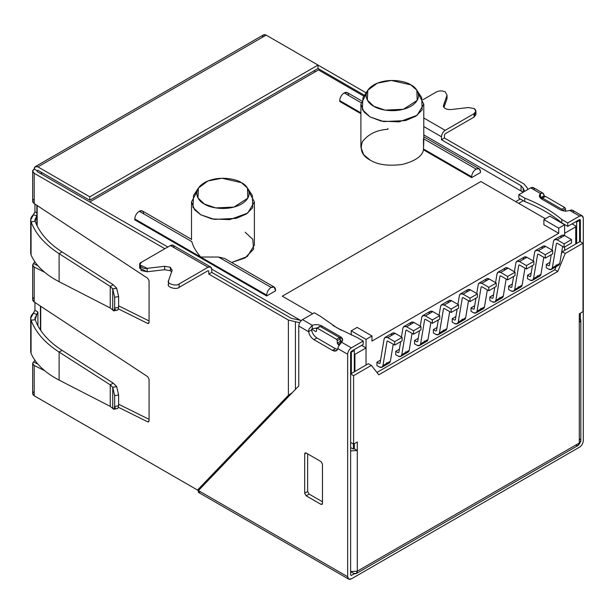 <?xml version="1.0" encoding="UTF-8"?>
<svg xmlns="http://www.w3.org/2000/svg" width="614" height="614" viewBox="0 0 614 614"><rect width="100%" height="100%" fill="white"/><g stroke="black" fill="none" stroke-linecap="round" stroke-linejoin="round"><path stroke-width="0.92" d="M172.073 270.574L168.543 280.652L172.073 270.574L170.354 267.282L172.073 270.574L172.196 269.853M139.67 264.772L139.67 268.195L147.199 271.756L147.199 268.333L147.199 271.756L164.659 269.715L164.659 266.292L147.199 268.333L139.67 264.772L141.512 262.209L170.408 245.523L141.512 262.209C136.722 263.843 142.187 269.723 147.199 268.333L164.659 266.292L170.354 267.282L170.354 270.705L171.644 271.787L170.354 270.705L164.659 269.715L147.199 271.756L141.143 270.528L140.406 266.484M436.431 91.931C439.394 90.55 442.356 90.55 445.327 91.931C442.356 90.55 439.394 90.55 436.431 91.931L422.862 99.767L436.431 91.931M443.515 105.301L443.515 106.736L443.515 105.301C443.431 108.202 445.902 109.622 450.922 109.576L468.382 107.542L474.077 108.532L468.382 107.542L450.922 109.576C445.902 109.622 443.431 108.202 443.515 105.301L447.038 95.216L445.327 91.931L447.038 95.216L443.385 106.022M337.048 327.884L357.294 337.585L363.219 341.008L351.361 347.854L341.561 342.198L338.483 346.327L337.861 348.614L347.654 354.27C347.892 351.553 349.128 349.42 351.361 347.854C349.128 349.42 347.892 351.553 347.654 354.27L347.654 576.746C347.892 579.186 349.128 579.9 351.361 578.879L579.593 447.115L351.361 578.879L348.744 579.14L347.654 576.746L347.654 354.27L337.861 348.614C337.009 351.147 335.213 351.73 332.466 350.364L336.395 350.748L337.861 348.614L338.483 346.327L341.561 342.198L351.361 347.854L363.219 341.008L363.219 344.431L363.219 341.008L357.294 337.585L337.048 327.884L320.239 316.195L337.048 327.884M311.513 329.987L312.257 328.697L312.257 325.274L308.888 329.234L308.55 331.69L311.513 329.987L308.55 331.69C309.395 335.206 311.198 337.861 313.938 339.665L316.908 337.953C314.161 336.15 312.365 333.494 311.513 329.987C312.365 333.494 314.161 336.15 316.908 337.953L335.428 348.652L337.585 349.389L335.428 348.652L332.466 350.364L313.938 339.665C311.198 337.861 309.395 335.206 308.55 331.69L298.749 326.034L308.55 331.69L308.88 329.234L312.257 325.274L302.456 319.618C300.223 321.183 298.987 323.317 298.749 326.034L298.749 385.93L198.414 490.578L37.914 397.91L347.654 576.746L198.414 490.578L198.537 492.42L348.744 579.14M37.914 312.012L37.914 325.796L37.914 312.012L34.952 310.3L37.914 312.012L36.786 314.491L37.914 312.012M34.952 302.487L34.952 310.3L34.952 302.487M34.952 204.086L34.952 211.899L36.863 213.004L34.952 211.899L34.952 204.086M32.672 171.168L32.672 201.246L34.207 203.595L34.207 173.302L32.672 171.168L34.207 169.027C32.212 170.454 32.212 171.882 34.207 173.302L164.851 248.731L34.207 173.302L34.207 203.595L147.69 278.272L149.064 280.775L149.064 322.527L147.69 323.44L118.479 308.926L147.69 323.44L149.064 322.642L147.69 323.44L148.634 323.486L149.064 322.527L149.064 280.775L147.69 278.272L34.207 203.595C32.45 202.259 32.227 200.893 33.54 199.496L33.808 199.32M37.17 171.59L37.17 170.738L37.17 171.59L37.17 170.738L37.17 171.59L167.814 247.02L37.17 171.59L37.17 170.738L34.207 169.027L37.17 170.738L37.914 170.308L89.782 200.256L89.782 196.833L37.914 166.885C35.681 165.872 34.445 166.586 34.207 169.027L35.297 166.624L37.914 166.885L89.782 196.833L89.782 200.256L318.014 68.492L364.493 95.323L318.014 68.492L318.014 65.069L318.014 68.492L89.782 200.256L37.914 170.308L37.17 170.738L37.914 170.308M32.672 265.156L32.672 299.647L34.207 301.996L34.207 267.082L32.672 265.156L34.821 261.733L33.54 263.567C32.227 264.887 32.45 266.054 34.207 267.082L34.207 301.996L147.69 376.674L149.064 379.176L149.064 420.928L147.69 421.833L118.479 407.328L147.69 421.833L149.064 421.043L147.69 421.833L148.634 421.887L149.064 420.928L149.064 379.176L147.69 376.674L34.207 301.996C32.45 300.66 32.227 299.294 33.54 297.897L33.808 297.721M37.17 265.371L37.17 264.841L37.945 265.755L33.54 263.567L37.17 265.371M32.672 363.557L33.54 361.968C32.227 363.288 32.45 364.455 34.207 365.483L32.672 363.557L32.672 393.635L34.207 395.777L34.207 365.483L44.615 370.649L34.207 365.483L34.207 395.777L197.508 490.056L200.471 488.345L291.343 393.566L200.525 488.376L197.508 490.056L34.207 395.777C32.212 394.349 32.212 392.922 34.207 391.494M350.625 575.034L351.361 575.456L354.424 573.691L351.361 575.456L350.625 575.034L350.625 352.559L351.361 351.277L363.219 344.431L351.361 351.277L350.625 352.559L350.625 575.034L351.361 575.456M579.202 443.914L579.593 443.692L579.202 443.914M542.945 193.149L544.196 195.651L541.226 197.355L541.471 198.353L541.226 197.355L544.196 195.651L544.441 196.664L544.196 195.651C543.743 193.057 542.507 192.343 540.489 193.51L542.945 193.149L533.305 187.592L530.688 187.853L518.83 194.692L518.83 198.115L518.83 194.692L524.763 198.115C539.399 203.925 551.748 211.055 561.81 219.513L567.735 222.928L579.593 216.09L582.218 215.829L583.3 218.223L583.3 440.699L583.3 218.223C583.062 215.783 581.826 215.069 579.593 216.09L567.735 222.928L567.735 226.351L579.593 219.513L580.337 219.935L579.593 219.513L567.735 226.351L567.735 222.928L561.81 219.513L561.81 222.928L567.735 226.351L561.81 222.928L561.81 219.513C551.748 211.055 539.399 203.925 524.763 198.115L524.763 201.538C539.399 207.348 551.748 214.478 561.81 222.928C551.748 214.478 539.399 207.348 524.763 201.538L524.763 198.115L518.83 194.692L530.688 187.853C532.921 186.833 534.157 187.546 534.395 189.987M580.184 442.318L579.593 443.692L580.184 442.318M580.337 318.935L580.337 313.201L580.337 318.935M580.337 241.67L580.337 219.935L580.337 241.67M541.226 197.355L540.489 196.933L541.226 197.355M210.671 266.998L173.025 245.262L170.408 245.523L208.054 267.251L179.15 283.937L208.054 267.251L210.671 266.998L211.753 269.392L211.753 272.386L291.343 318.336L301.32 320.477L291.343 318.336L211.753 272.386L211.753 269.392C211.523 266.952 210.287 266.238 208.054 267.251L170.408 245.523C172.641 244.502 173.877 245.216 174.115 247.657M445.173 133.775L474.077 117.09L474.077 113.667L445.173 130.352C442.94 131.91 441.704 134.052 441.474 136.768L441.474 139.762L444.436 138.05L444.436 135.057L445.173 133.775L444.436 135.057L444.436 138.05L441.474 139.762L521.056 185.712L523.182 188.306L524.655 191.338L523.182 188.306L521.056 185.712L441.474 139.762L441.474 136.768L423.783 126.553L441.474 136.768C441.704 134.052 442.94 131.91 445.173 130.352L474.077 113.667C476.472 111.955 476.472 110.244 474.077 108.532L475.919 111.103L474.077 113.667L474.077 117.09L445.173 133.775M366.504 93.059L318.014 65.069L89.782 196.833L318.014 65.069L266.146 35.121L366.504 93.059M524.018 184L444.436 138.05L524.018 184L527.357 188.068L524.018 184M541.801 198.545L539.99 197.501L541.801 198.545L541.801 199.128L542.546 198.115L541.801 198.545L542.546 198.115L561.81 209.244L542.546 198.115L545.508 196.403L564.773 207.532L565.517 208.814L565.517 211.377L565.517 208.814L562.554 210.525L561.81 209.244L564.773 207.532L545.508 196.403L542.546 198.115M527.871 189.48L527.357 188.068L527.871 189.48M579.593 447.115C581.826 445.549 583.062 443.408 583.3 440.699C583.062 443.408 581.826 445.549 579.593 447.115M211.753 272.386L208.791 274.097L288.38 320.047L299.655 322.711L288.38 320.047L208.791 274.097L208.791 271.104L208.054 270.674L208.791 271.104L208.791 274.097L211.753 272.386M311.567 329.158L315.796 331.598L316.532 331.169L315.796 331.598L311.567 329.158M316.532 328.605L315.611 328.068L316.532 328.605L316.532 331.169L316.532 328.605L317.277 328.175L316.532 328.605L317.277 328.175L336.541 339.296L317.277 328.175L320.239 326.464L339.504 337.585L340.985 342.719L338.022 344.431L339.112 345.06L337.286 343.149L337.286 340.586L336.541 339.296L339.504 337.585L320.239 326.464L317.277 328.175M307.645 453.869L307.645 491.522L309.126 494.086L322.465 501.784L309.126 494.086L307.645 491.522L304.682 493.234L304.682 453.869L306.163 453.017L320.984 461.574L322.465 464.138L322.465 503.495L320.984 504.355L306.163 495.797L304.682 493.234L306.163 495.797L309.126 494.086L306.163 495.797L320.984 504.355L322.028 504.455L322.465 503.495L322.465 464.138L320.984 461.574L306.163 453.017L304.682 453.869L304.682 493.234L307.645 491.522L307.645 453.869M200.195 491.607C198.591 493.019 197.992 492.674 198.414 490.578L298.749 385.93L298.749 326.034C298.987 323.317 300.223 321.183 302.456 319.618L314.314 312.772L320.239 316.195L314.314 312.772L302.456 319.618L312.257 325.274L312.257 328.697L316.855 328.068L312.257 328.697M350.84 351.83L351.361 352.137L354.324 350.425L353.587 349.995L354.324 350.425L351.361 352.137L351.361 373.527L351.361 352.137L350.84 351.83M262.439 37.254C262.677 34.814 263.913 34.1 266.146 35.121L37.914 166.885L266.146 35.121L263.529 34.86L35.297 166.624M34.207 361.278L34.821 360.134L34.207 361.278M37.17 363.242L37.945 364.156L37.17 363.242M197.508 490.056L288.38 395.278L288.38 320.047L288.38 395.278L197.508 490.056M44.615 272.248L34.207 267.082L44.615 272.248M118.609 305.81L149.064 320.938L118.609 305.81M118.609 404.212L149.064 419.339L118.609 404.212M33.54 361.968L33.931 361.6L33.54 361.968L37.17 363.772L33.54 361.968M291.343 393.566L288.38 395.278L291.343 393.566M579.593 220.365L578.856 219.935L579.593 220.365L576.63 222.076L579.593 220.365L579.593 241.755L579.593 220.365M575.894 221.646L576.63 222.076L575.894 221.646M521.056 191.015L521.056 185.712L521.056 191.015M292.295 392.668L288.38 395.278L292.295 392.668M295.418 389.406L295.418 321.974L295.418 389.406M354.324 371.815L354.324 350.425L354.324 371.815M319.503 326.894L320.239 326.464L319.503 326.894M523.182 192.182L523.182 188.306L523.182 192.182M576.63 243.466L576.63 222.076L576.63 243.466M544.764 196.833L545.508 196.403L544.764 196.833M335.428 348.652L316.908 337.953L313.938 339.665L332.466 350.364L335.428 348.652M340.248 340.002L340.379 336.656L321.851 325.957L321.851 327.392L321.851 325.957C318.919 324.484 315.719 324.253 312.257 325.274C315.719 324.253 318.919 324.484 321.851 325.957L340.379 336.656C342.942 338.352 343.333 340.194 341.561 342.198L342.681 339.864L340.379 336.656L340.248 340.002M342.098 341.576L340.379 340.079L342.098 341.576M337.286 340.586L337.286 343.149L340.248 341.438L340.248 338.874L337.286 340.586L340.248 338.874L339.504 337.585L336.541 339.296L337.286 340.586M340.985 342.719L340.248 341.438L337.286 343.149L338.022 344.431L340.985 342.719M316.532 331.169L315.796 331.598M540.489 193.51L540.489 196.933L540.489 193.51L539.368 195.843L541.671 199.051L560.198 209.742L541.671 199.051C539.115 197.355 538.716 195.513 540.489 193.51L530.688 187.853L540.489 193.51M518.83 198.115L524.763 201.538L518.83 198.115M539.952 197.554L540.489 196.933L539.952 197.554M582.218 215.829L572.578 210.264L569.792 210.425L579.593 216.09L569.792 210.425C566.331 211.454 563.13 211.224 560.198 209.742C563.13 211.224 566.331 211.454 569.792 210.425C572.263 209.52 573.499 210.234 573.499 212.567M580.337 219.935L579.593 219.513M561.81 209.244L562.554 210.525L565.517 208.814L564.773 207.532L561.81 209.244M179.15 283.937L179.15 287.36L208.054 270.674L179.15 287.36C176.31 290.123 166.125 286.968 168.543 284.075C166.125 286.968 176.31 290.123 179.15 287.36L179.15 283.937C176.31 286.7 166.125 283.545 168.543 280.652C166.125 283.545 176.31 286.7 179.15 283.937M208.054 270.674L208.791 271.104M423.783 117.995L445.173 130.352L423.783 117.995M475.175 112.807L474.077 117.09L475.919 114.519L475.919 111.103M447.038 97.204L447.038 98.639L443.937 107.504L447.038 98.639L447.038 95.216M168.543 282.087L168.543 280.652L168.543 282.087M170.354 270.705L170.354 267.282L164.659 266.292L164.659 269.715L170.354 270.705M168.42 284.796L168.543 280.652M306.163 453.017L305.112 452.909L304.682 453.869L306.163 453.017M322.465 503.495L320.984 504.355L322.465 503.495M114.649 297.306L114.649 308.121L118.609 307.33L118.609 296.516L114.649 297.306L112.738 288.979L112.738 310.039C113.905 311.551 114.542 310.907 114.649 308.121L114.649 297.306L118.609 296.516L118.609 307.33L114.649 308.121L113.836 310.853L110.236 307.975L112.738 310.039L112.723 288.964L114.649 297.306M116.698 288.196L118.609 296.516L116.652 288.112L112.723 288.964L110.236 286.431L110.236 307.975L59.105 281.703L110.236 307.975L110.236 286.431L112.723 288.964L116.698 288.196M117.804 310.062L118.609 307.33M113.199 284.719L116.652 288.112L113.199 284.719L110.236 286.431L59.105 253.666L59.105 281.703L59.105 253.666L110.236 286.431L113.199 284.719L62.068 251.955L113.199 284.719M115.647 309.395L114.641 309.609M62.068 251.955L59.105 253.666L62.068 251.955C48.537 243.198 39.565 232.982 35.151 221.309L31.068 221.846C35.658 233.972 45.006 244.579 59.105 253.666C45.006 244.579 35.658 233.972 31.068 221.846L31.068 255.01C35.658 265.425 45.006 274.328 59.105 281.703C45.006 274.328 35.658 265.425 31.068 255.01L31.068 221.846L35.151 221.309C39.565 232.982 48.537 243.198 62.068 251.955M34.952 211.899L33.371 214.693L36.863 216.013L33.371 214.693C30.969 216.888 30.201 219.275 31.068 221.846L30.715 219.812L34.952 211.899M35.151 221.309L36.786 216.09L34.898 219.82L35.151 221.309M30.715 253.214L31.068 255.01M118.609 405.731L118.609 394.917L114.649 395.708L114.649 406.522L118.609 405.731L114.649 406.522L113.836 409.254L112.73 408.425C113.905 409.952 114.542 409.308 114.649 406.522L114.649 395.708L112.738 387.38L112.738 408.44L110.236 406.376L112.738 408.44L112.738 387.38L114.649 395.708L118.609 394.917L118.609 405.731L117.804 408.464M116.698 386.59L112.738 387.38L110.236 384.832L110.236 406.376L59.105 380.104L110.236 406.376L110.236 384.832L112.723 387.365L116.652 386.513L118.609 394.917M113.199 383.121L116.652 386.513L113.199 383.121L110.236 384.832L59.105 352.068L59.105 380.104L59.105 352.068L110.236 384.832L113.199 383.121L62.068 350.356L113.199 383.121M115.647 407.796L114.641 408.011M62.068 350.356L59.105 352.068L62.068 350.356C48.537 341.599 39.565 331.383 35.151 319.71L31.068 320.247C35.658 332.374 45.006 342.98 59.105 352.068C45.006 342.98 35.658 332.374 31.068 320.247L31.068 353.411C35.658 363.826 45.006 372.721 59.105 380.104C45.006 372.721 35.658 363.826 31.068 353.411L31.068 320.247L35.151 319.71C39.565 331.383 48.537 341.599 62.068 350.356M34.952 310.3L33.371 313.094L36.786 314.491L33.371 313.094C30.969 315.289 30.201 317.676 31.068 320.247L30.715 318.213L34.952 310.3M35.151 319.71L36.786 314.491L34.898 318.221L35.151 319.71M30.715 351.615L31.068 353.411M423.767 142.509L423.46 148.964L471.629 176.771L471.629 177.623L423.46 149.816L471.629 177.623L480.524 172.488L471.629 177.623L471.629 176.771C471.913 173.509 473.394 170.945 476.073 169.073L423.46 138.695L476.073 169.073L479.219 168.758L480.524 171.636C480.24 168.704 478.759 167.845 476.073 169.073C473.394 170.945 471.913 173.509 471.629 176.771L423.46 148.964L423.46 149.816C422.332 156.156 415.271 161.045 402.285 164.468C388.332 166.225 377.61 164.767 370.112 160.085C362.007 155.756 359.474 149.563 362.513 141.512C368.454 134.013 376.912 129.938 387.894 129.285L387.894 128.426M361.446 100.765L347.317 92.607L344.178 92.914L361.009 102.638L344.178 92.914C341.491 94.794 340.01 97.357 339.726 100.619L360.902 112.846L339.726 100.619C340.01 97.357 341.491 94.794 344.178 92.914C346.856 91.693 348.338 92.553 348.622 95.485M191.576 239.36L142.356 210.94L139.209 211.254L191.821 241.624L139.209 211.254C136.531 213.127 135.049 215.691 134.765 218.952L266.668 295.104C266.944 291.842 268.433 289.278 271.112 287.406L274.258 287.091L275.556 290.829L266.668 295.963L134.765 219.812L134.765 218.952C135.049 215.691 136.531 213.127 139.209 211.254C141.895 210.034 143.377 210.886 143.661 213.818M218.5 257.028L271.112 287.406L218.5 257.028L200.717 257.028C196.012 251.594 193.042 246.46 191.821 241.624C191.461 238.654 191.461 238.654 191.821 241.624C193.042 246.46 196.012 251.594 200.717 257.028L134.765 218.952L134.765 219.812L266.668 295.963L275.556 290.829L275.556 289.969C275.272 287.037 273.79 286.185 271.112 287.406C268.433 289.278 266.944 291.842 266.668 295.104L266.668 295.963L266.668 295.104L200.717 257.028L218.5 257.028L224.517 258.402M480.892 181.521L282.302 296.178L312.679 313.716L282.302 296.178L480.892 181.521L515.722 201.63L520.311 198.974L515.722 201.63L480.892 181.521L282.302 296.178L312.679 313.716L282.302 296.178L480.892 181.521L545.362 218.737L480.892 181.521M354.923 354.355L354.923 371.47L354.923 354.355L366.036 347.938L354.923 354.355M366.036 365.054L366.036 339.381L366.036 365.054M40.731 306.286L40.731 330.401L40.731 306.286M353.441 448.995L353.441 444.029L353.441 448.995M300.169 320.178L211.746 269.132L300.169 320.178M361.592 345.375L366.036 347.938L361.592 345.375M564.627 233.282L564.627 235.592L564.627 233.282L575.74 226.865L564.627 233.282M564.627 246.974L564.627 250.397L564.627 246.974M575.74 243.981L575.74 226.013L572.033 223.872L575.74 226.013L575.74 243.981M523.128 192.213L423.783 134.857L523.128 192.213M363.925 96.191L318.459 69.942L89.782 201.968L318.459 69.942L363.925 96.191M245.178 232.215L252.791 239.353L253.559 249.184L245.009 257.98L231.647 262.493L247.358 256.483L254.38 245.047L254.38 201.922L247.703 213.112L229.667 219.658L211.799 218.899L200.717 214.762L194.577 209.75L191.507 201.922L196.894 191.768M360.902 113.697L339.726 101.471L339.726 100.619L339.726 101.471L360.902 113.697M518.684 203.341L523.281 200.686L518.684 203.341M314.015 70.802L315.496 71.654L314.015 70.802M37.17 205.544L37.17 225.975L37.17 205.544M42.358 172.879L40.877 173.731L42.358 172.879M480.524 172.488L480.524 171.636L480.524 172.488M423.545 146.662L423.46 138.695L423.767 141.327M418.395 93.965L423.783 104.127L417.098 115.317L399.062 121.856L381.194 121.096L370.112 116.959L363.972 111.948L360.902 104.127L366.289 93.965M360.902 104.127L360.902 147.253L363.665 154.69L370.112 160.085C377.61 164.767 388.332 166.225 402.285 164.468C415.271 161.045 422.332 156.156 423.46 149.816L423.46 148.964M410.866 84.87C406.192 81.317 387.779 77.103 373.819 84.87C360.357 92.937 367.656 103.566 373.819 106.268C378.493 109.822 396.905 114.035 410.866 106.268C424.328 98.202 417.029 87.572 410.866 84.87L416.845 90.22L417.167 100.397L403.375 109.284L385.139 110.113L373.819 106.268L367.364 100.136L367.832 90.22L377.357 83.159L391.356 80.457L410.866 84.87M249 191.768L254.38 201.922M241.471 182.673C236.797 179.111 218.384 174.906 204.424 182.673C190.962 190.739 198.253 201.369 204.424 204.063C209.098 207.624 227.51 211.838 241.471 204.063C254.933 196.004 247.634 185.374 241.471 182.673L247.45 188.022L247.772 198.199L233.98 207.087L215.744 207.908L204.424 204.063L197.969 197.931L198.437 188.022L207.962 180.961L221.961 178.252L241.471 182.673M198.437 188.022L193.54 195.505L192.973 207.402L200.717 214.762L214.301 219.375L236.19 218.384L246.406 214.002L252.738 207.724L252.354 195.505L247.45 188.022M367.832 90.22L362.935 97.71L362.367 109.607L370.112 116.959L383.696 121.58L405.585 120.59L415.808 116.207L422.133 109.921L421.749 97.71L416.845 90.22M575.74 226.013L575.74 226.865M376.927 372.452L554.849 269.738L376.927 372.452L554.849 269.738L556.1 266.691L554.849 269.738L557.811 271.449L378.777 374.809L371.37 365.399L368.408 363.688L350.625 373.949L353.587 375.661L371.37 365.399L353.587 375.661L353.587 444.114L357.294 441.98L357.294 450.53L357.294 441.98L353.587 444.114L353.587 375.661L350.625 373.949L368.408 363.688L371.37 365.399L378.777 374.809L557.811 271.449L565.218 253.482L583.001 243.213L580.038 241.502L562.255 251.771L565.218 253.482L557.811 271.449L554.849 269.738L376.927 372.452M564.627 235.592L564.627 224.732L558.702 228.155L558.702 233.282L371.961 341.092L371.961 335.965L366.036 339.381L351.216 330.831L351.216 335.044L351.216 330.831L357.141 327.408L371.961 335.965L371.961 341.092L558.702 233.282L543.881 224.732L543.881 219.597L549.806 216.174L564.627 224.732L564.627 235.592M546.322 264.388L549.975 262.278L546.322 264.388L548.709 265.762L549.461 265.332L548.709 265.762L546.322 264.388L546.322 267.811L546.322 264.388M452.211 322.143L452.211 318.72L455.864 316.617L452.211 318.72L452.211 322.143L454.598 323.517C456.547 324.468 457.76 323.992 458.251 322.089L462.304 297.874L463.033 297.583L470.002 301.604L477.408 297.329L477.408 293.906L470.002 298.181L470.002 301.604L470.002 298.181L463.033 294.167C461.091 293.216 459.871 293.692 459.387 295.595L457.914 304.383L459.387 295.595L460.416 293.906L463.033 294.167L470.447 289.885L477.408 293.906L477.408 297.329L470.002 301.604L463.033 297.583L462.304 297.874L458.251 322.089L457.215 323.778L454.598 323.517L452.211 322.143M438.396 334.645L445.81 330.37L446.839 328.682L449.694 311.62L446.839 328.682L439.424 332.957L438.396 334.645L435.779 334.384L433.392 333.011L433.392 329.588L437.045 327.477L433.392 329.588L433.392 333.011L435.779 334.384C437.721 335.336 438.941 334.86 439.424 332.957L443.485 308.742L444.214 308.451L451.175 312.472L458.589 308.197L458.589 304.774L451.175 309.049L451.175 312.472L444.214 308.451L443.485 308.742L444.083 308.389L443.485 308.742L439.424 332.957L446.839 328.682C446.347 330.578 445.135 331.061 443.185 330.109M419.577 345.513L426.983 341.238L428.012 339.55L430.874 322.488L428.012 339.55L420.605 343.825L419.577 345.513L416.952 345.252L414.573 343.878L414.573 340.455L418.218 338.345L414.573 340.455L414.573 343.878L416.952 345.252C418.901 346.204 420.114 345.728 420.605 343.825L424.658 319.602L425.387 319.318L432.356 323.34L439.762 319.065L439.762 315.642L432.356 319.917L432.356 323.34L425.387 319.318L424.658 319.602L425.264 319.257L424.658 319.602L420.605 343.825L428.012 339.55C427.528 341.445 426.308 341.921 424.366 340.977M400.75 356.381L408.164 352.098L409.193 350.41L412.048 333.348L409.193 350.41L401.786 354.692L400.75 356.381L398.133 356.12L395.746 354.746L395.746 351.323L399.399 349.212L395.746 351.323L395.746 354.746L398.133 356.12C400.082 357.072 401.295 356.596 401.786 354.692L405.839 330.47L406.568 330.186L413.537 334.208L420.943 329.933L420.943 326.51L413.537 330.785L413.537 334.208L413.537 330.785L406.568 326.763C404.626 325.811 403.406 326.295 402.922 328.191L401.449 336.986L402.922 328.191L403.951 326.502L406.568 326.763L413.537 330.785L420.943 326.51L413.982 322.488L406.568 326.763L413.982 322.488L420.943 326.51L420.943 329.933L413.537 334.208L406.568 330.186L405.839 330.47L406.437 330.125L405.839 330.47L401.786 354.692L409.193 350.41C408.709 352.313 407.489 352.789 405.547 351.845M471.038 307.852L474.683 305.749L471.038 307.852L473.417 309.233L474.177 308.796L473.417 309.233L471.038 307.852L471.038 311.275L471.038 307.852M489.857 300.407L489.857 296.984L493.51 294.881L489.857 296.984L489.857 300.407L492.244 301.789C494.186 302.733 495.406 302.257 495.889 300.361L499.949 276.139L500.679 275.855L507.64 279.877L515.054 275.594L515.054 272.171L507.64 276.453L507.64 279.877L507.64 276.453L500.679 272.432C498.729 271.48 497.517 271.956 497.025 273.859L495.559 282.647L497.025 273.859L498.054 272.171L500.679 272.432L508.085 268.149L515.054 272.171L515.054 275.594L507.64 279.877L500.679 275.855L499.949 276.139L495.889 300.361L494.861 302.05L492.244 301.789L489.857 300.407M508.684 289.547L508.684 286.124L512.329 284.013L508.684 286.124L508.684 289.547L511.063 290.921C513.012 291.873 514.225 291.389 514.716 289.493L518.769 265.271L519.498 264.987L526.467 269.009L533.873 264.726L533.873 261.311L526.467 265.586L526.467 269.009L526.467 265.586L519.498 261.564C517.556 260.612 516.336 261.088 515.852 262.992L514.379 271.787L515.852 262.992L516.881 261.303L519.498 261.564L526.912 257.289L533.873 261.311L533.873 264.726L526.467 269.009L519.498 264.987L518.769 265.271L514.716 289.493L513.688 291.182L511.063 290.921L508.684 289.547M527.503 275.256L531.148 273.146L527.503 275.256L529.89 276.63L530.642 276.193L529.89 276.63L527.503 275.256L527.503 278.679L527.503 275.256M376.927 365.614L376.927 362.191L380.58 360.08L376.927 362.191L376.927 365.614L379.314 366.988L376.927 365.614M332.872 325.374L341.399 330.294L332.872 325.374M351.216 330.831L366.036 339.381L371.961 335.965L357.141 327.408L351.216 330.831M543.881 224.732L558.702 233.282L558.702 228.155L543.881 219.597L543.881 224.732M564.627 224.732L549.806 216.174L543.881 219.597L558.702 228.155L564.627 224.732M400.666 341.637L398.862 352.413L398.133 352.697L395.746 351.323L398.133 352.697L398.862 352.413L400.666 341.637M410.329 323.916C410.82 322.012 412.032 321.536 413.982 322.488L411.357 322.227L403.951 326.502M406.568 330.186L405.839 330.47M398.133 352.697L398.862 352.413M429.148 313.048C429.639 311.144 430.851 310.669 432.801 311.62L439.762 315.642L439.762 319.065L432.356 323.34L432.356 319.917L425.387 315.895C423.445 314.951 422.225 315.427 421.741 317.323L420.268 326.118L421.741 317.323L422.77 315.634L425.387 315.895L432.356 319.917L439.762 315.642L432.801 311.62L425.387 315.895L432.801 311.62L430.184 311.359L422.77 315.634M419.492 330.769L417.689 341.545L416.952 341.829L414.573 340.455L416.952 341.829L417.689 341.545L419.492 330.769M425.387 319.318L424.658 319.602M416.952 341.829L417.689 341.545M447.974 302.18C448.458 300.277 449.678 299.801 451.62 300.753L458.589 304.774L458.589 308.197L451.175 312.472L451.175 309.049L444.214 305.028C442.264 304.083 441.052 304.559 440.56 306.463L439.094 315.251L440.56 306.463L441.589 304.774L444.214 305.028L451.175 309.049L458.589 304.774L451.62 300.753L444.214 305.028L451.62 300.753L449.003 300.492L441.589 304.774M438.312 319.902L436.508 330.677L435.779 330.961L433.392 329.588L435.779 330.961L436.508 330.677L438.312 319.902M444.214 308.451L443.485 308.742M435.779 330.961L436.508 330.677M454.598 320.101L452.211 318.72L454.598 320.101L455.327 319.81L454.598 320.101L455.327 319.81L457.131 309.034L455.327 319.81M466.793 291.312C467.285 289.417 468.497 288.933 470.447 289.885L467.822 289.624L460.416 293.906M457.215 323.778L464.629 319.503L465.658 317.814L468.513 300.753L465.658 317.814C465.174 319.717 463.954 320.193 462.012 319.242M465.658 317.814L458.251 322.089L465.658 317.814M462.902 297.521L462.304 297.874L462.902 297.521M463.033 297.583L462.304 297.874M477.408 293.906L470.447 289.885L463.033 294.167L470.002 298.181L477.408 293.906M488.821 290.744L496.227 286.462L496.227 283.039L488.821 287.321L488.821 290.744L488.821 287.321L481.852 283.3C479.91 282.348 478.69 282.824 478.206 284.727L476.733 293.515L478.206 284.727L479.235 283.039L481.852 283.3L489.266 279.017L496.227 283.039L496.227 286.462L488.821 290.744L481.852 286.723L488.821 290.744M485.62 280.444C486.104 278.549 487.316 278.073 489.266 279.017L486.649 278.756L479.235 283.039M476.042 312.91L473.417 312.656L471.038 311.275L473.417 312.656C475.366 313.601 476.579 313.125 477.07 311.221L476.042 312.91L483.448 308.635L484.477 306.946L487.339 289.885L484.477 306.946C483.993 308.85 482.773 309.326 480.831 308.374M477.07 311.221L481.123 287.007L481.852 286.723L481.123 287.007L477.07 311.221L484.477 306.946L477.07 311.221M475.957 298.166L474.154 308.942L473.417 309.233L474.154 308.942L475.957 298.166M473.417 309.233L474.154 308.942M481.729 286.661L481.123 287.007L481.729 286.661M481.852 286.723L481.123 287.007M481.852 283.3L488.821 287.321L496.227 283.039L489.266 279.017L481.852 283.3M494.777 287.306L492.973 298.082L492.244 298.366L489.857 296.984L492.244 298.366L492.973 298.082L494.777 287.306M504.439 269.584C504.923 267.681 506.143 267.205 508.085 268.149L505.468 267.896L498.054 272.171M494.861 302.05L502.275 297.767L503.303 296.078L506.159 279.017L503.303 296.078C502.812 297.982 501.6 298.458 499.65 297.506M503.303 296.078L495.889 300.361L503.303 296.078M492.244 298.366L492.973 298.082M500.548 275.793L499.949 276.139L500.548 275.793M500.679 275.855L499.949 276.139M507.64 276.453L515.054 272.171L508.085 268.149L500.679 272.432L507.64 276.453M513.596 276.438L511.792 287.214L511.063 287.498L508.684 286.124L511.063 287.498L511.792 287.214L513.596 276.438M523.258 258.717C523.75 256.813 524.962 256.337 526.912 257.289L524.287 257.028L516.881 261.303M513.688 291.182L521.094 286.899L522.123 285.211L524.978 268.149L522.123 285.211C521.639 287.114 520.419 287.59 518.477 286.646M522.123 285.211L514.716 289.493L522.123 285.211M511.063 287.498L511.792 287.214M519.367 264.926L518.769 265.271L519.367 264.926M519.498 264.987L518.769 265.271M526.467 265.586L533.873 261.311L526.912 257.289L519.498 261.564L526.467 265.586M545.286 258.141L552.7 253.866L552.7 250.443L545.286 254.718L545.286 258.141L545.286 254.718L538.317 250.696C536.375 249.752 535.155 250.228 534.671 252.124L533.198 260.919L534.671 252.124L535.7 250.435L538.317 250.696L545.731 246.421L552.7 250.443L552.7 253.866L545.286 258.141L538.317 254.119L545.286 258.141M542.085 247.849C542.569 245.945 543.781 245.47 545.731 246.421L543.114 246.16L535.7 250.435M532.507 280.314L529.89 280.053L527.503 278.679L529.89 280.053C531.831 281.005 533.052 280.529 533.535 278.626L532.507 280.314L539.913 276.031L540.942 274.351L543.804 257.281L540.942 274.351C540.458 276.246 539.245 276.722 537.296 275.778M533.535 278.626L537.588 254.403L538.317 254.119L537.588 254.403L533.535 278.626L540.942 274.351L533.535 278.626M532.422 265.57L530.619 276.346L529.89 276.63L530.619 276.346L532.422 265.57M529.89 276.63L530.619 276.346M538.194 254.058L537.588 254.403L538.194 254.058M538.317 254.119L537.588 254.403M538.317 250.696L545.286 254.718L552.7 250.443L545.731 246.421L538.317 250.696M391.509 334.783C391.993 332.88 393.213 332.404 395.155 333.348L387.749 337.631L394.71 341.653L402.124 337.37L394.71 341.653L394.71 345.076L402.124 340.793L402.124 337.37L402.124 340.793L394.71 345.076L394.71 341.653L387.749 337.631C385.799 336.679 384.587 337.155 384.095 339.058L380.043 363.281L379.314 363.565L376.927 362.191L379.314 363.565L380.043 363.281L384.095 339.058L385.124 337.37L387.749 337.631L395.155 333.348L402.124 337.37L395.155 333.348L392.538 333.095L385.124 337.37M381.931 367.249L379.314 366.988C381.256 367.932 382.476 367.456 382.959 365.56L381.931 367.249L389.345 362.966L390.374 361.278L393.229 344.216L390.374 361.278C389.882 363.181 388.67 363.657 386.72 362.705M382.959 365.56L387.02 341.338L387.749 341.054L394.71 345.076L387.749 341.054L387.02 341.338L382.959 365.56L390.374 361.278L382.959 365.56M379.314 363.565L380.043 363.281M387.618 340.993L387.02 341.338L387.618 340.993M387.749 341.054L387.02 341.338M564.105 247.273L571.519 242.998L571.519 239.575L564.105 243.85L564.105 247.273L564.105 243.85L557.144 239.828C555.194 238.884 553.981 239.36 553.49 241.256L552.024 250.052L553.49 241.256L554.519 239.567L557.144 239.828L564.55 235.553L571.519 239.575L571.519 242.998L564.105 247.273L557.144 243.251L564.105 247.273M560.904 236.981C561.388 235.078 562.608 234.602 564.55 235.553L561.933 235.292L554.519 239.567M551.326 269.446L548.709 269.185L546.322 267.811L548.709 269.185C550.651 270.137 551.871 269.661 552.354 267.758L551.326 269.446L558.74 265.171L559.768 263.483L562.624 246.421L559.768 263.483C559.277 265.378 558.065 265.854 556.115 264.91M552.354 267.758L556.414 243.535L557.144 243.251L556.414 243.535L552.354 267.758L559.768 263.483L552.354 267.758M551.242 254.703L549.438 265.478L548.709 265.762L549.438 265.478L551.242 254.703M548.709 265.762L549.438 265.478M557.013 243.19L556.414 243.535L557.013 243.19M557.144 243.251L556.414 243.535M557.144 239.828L564.105 243.85L571.519 239.575L564.55 235.553L557.144 239.828M356.204 573.576L578.211 445.403L579.301 443.009L357.294 571.181L357.294 450.53L350.625 450.891L357.294 450.53L354.324 448.819L354.324 443.692L354.324 448.819L357.294 450.53L357.294 571.181L356.204 573.576L353.587 573.322L350.625 571.611L353.587 573.322C355.821 574.336 357.056 573.622 357.294 571.181L579.301 443.009C579.063 445.449 577.828 446.163 575.594 445.142M579.301 313.8L579.301 322.358L579.301 313.8L583.001 311.666L583.001 243.213L565.218 253.482L562.255 251.771L580.038 241.502L583.001 243.213L583.001 311.666L579.301 313.8M561.365 253.92L562.255 251.771L561.365 253.92M350.625 442.402L350.625 373.949L350.625 442.402L353.587 444.114L350.625 442.402M579.301 438.726C581.297 440.154 581.297 441.581 579.301 443.009L579.301 322.358C581.297 320.93 581.297 319.51 579.301 318.083L580.836 320.216L579.301 322.358L579.301 443.009L580.836 440.867L580.836 320.216M352.843 448.819L350.625 447.537L352.843 448.819L354.324 448.819L352.843 448.819M357.294 571.181L350.625 571.534L357.294 571.181M319.717 326.41L316.755 328.122M542.024 198.069L544.986 196.357M117.788 310.07L113.828 310.861M30.7 219.85L30.7 253.26M117.788 408.471L113.828 409.254M30.7 318.252L30.7 351.661M423.783 136.753L479.219 168.758M225.031 258.678L274.258 287.091M423.783 104.127L423.783 141.849M191.507 201.922L191.507 239.644M36.863 225.346L36.863 205.345M40.57 173.555L42.051 172.703M576.047 226.443L576.047 243.804M40.424 306.087L40.424 329.948"/></g></svg>
